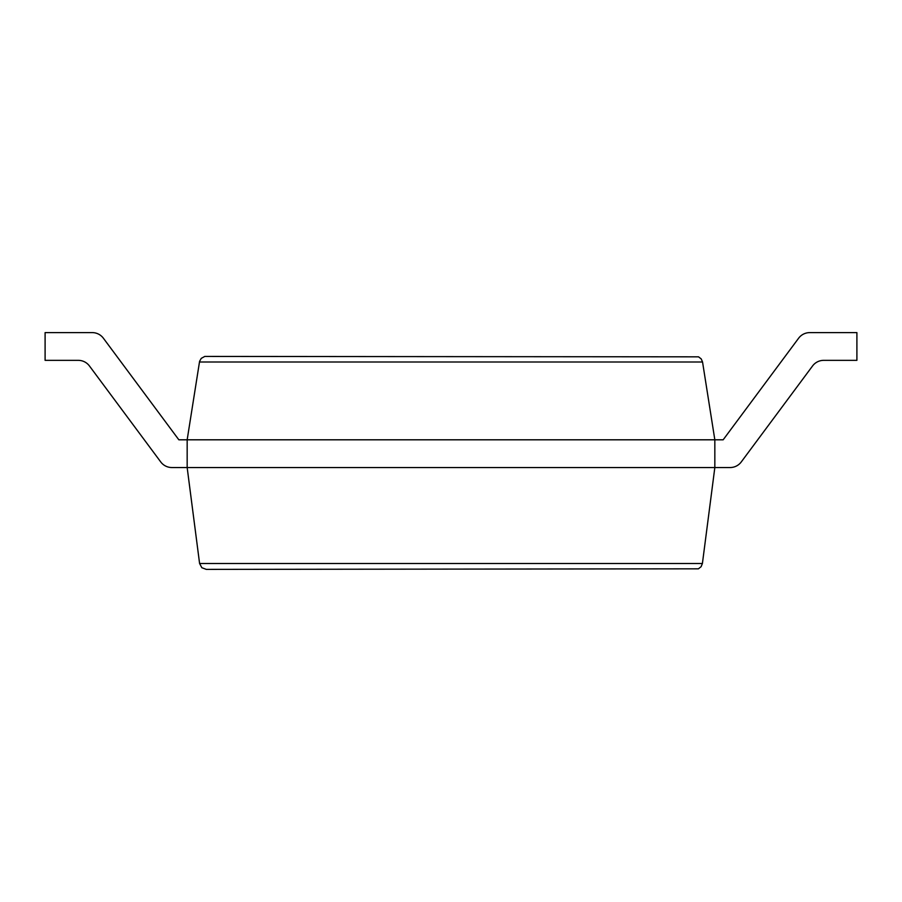 <?xml version="1.0" encoding="UTF-8"?>
<svg xmlns="http://www.w3.org/2000/svg" width="902" height="902" viewBox="0 0 902 902"><rect width="100%" height="100%" fill="white"/><g stroke="black" fill="none" stroke-linecap="round" stroke-linejoin="round"><path stroke-width="1.35" d="M89.433 365.953L160.736 461.937L89.433 365.953A13.868 13.868 0 0 0 78.294 360.349L45.1 360.349L45.1 332.613L92.241 332.613A13.868 13.868 0 0 1 103.38 338.216L178.844 439.804L187.165 439.804L199.59 361.33L201.247 358.376L204.777 356.425L698.52 356.831L701.204 358.895L702.545 361.995L714.835 439.804L714.835 467.54L702.41 563.491L701.113 566.682L698.407 568.824L206.299 569.387L201.834 567.708L199.59 563.491L702.41 563.491M812.567 365.953L741.264 461.937L812.567 365.953A13.868 13.868 0 0 1 823.706 360.349L856.9 360.349L856.9 332.613L809.759 332.613A13.868 13.868 0 0 0 798.62 338.216L723.156 439.804L187.165 439.804L187.165 467.54L199.59 563.491M160.736 461.937A13.868 13.868 0 0 0 171.876 467.54L730.124 467.54A13.868 13.868 0 0 0 741.264 461.937M45.1 332.613L92.241 332.613M103.38 338.216L178.844 439.804M798.62 338.216L723.156 439.804M714.835 467.54L730.124 467.54M199.455 361.995L702.545 361.995"/></g></svg>
